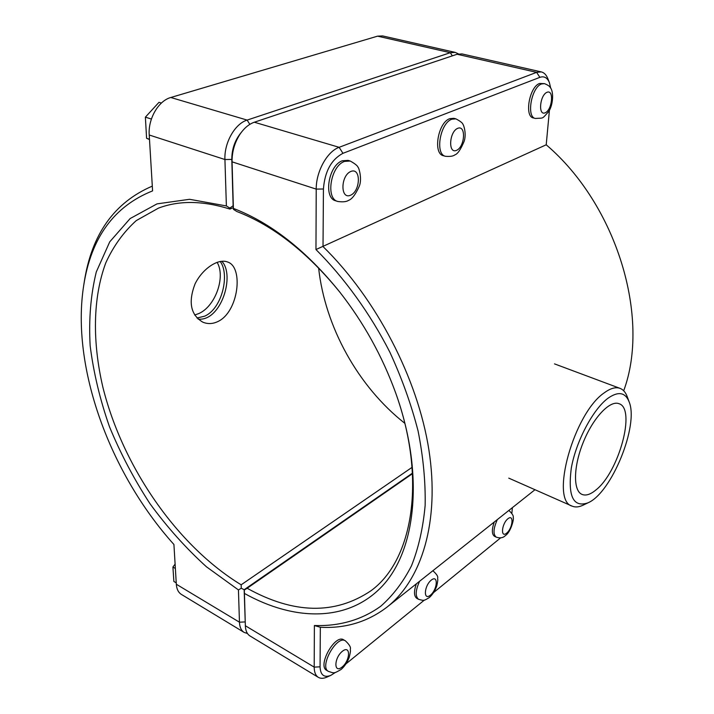 <?xml version="1.0" encoding="UTF-8"?>
<svg xmlns="http://www.w3.org/2000/svg" width="714" height="714" viewBox="0 0 714 714"><rect width="100%" height="100%" fill="white"/><g stroke="black" fill="none" stroke-linecap="round" stroke-linejoin="round"><path stroke-width="1.07" d="M497.337 519.578C493.347 528.512 492.963 534.358 496.176 537.115L494.543 536.339C491.741 534.322 491.643 529.547 494.258 522.032M419.609 581.25C415.468 590.317 415.12 596.333 418.565 599.305L416.878 598.412C413.906 596.217 413.736 591.362 416.351 583.838M539.632 83.467L544.568 83.645L541.631 83.931C531.421 87.09 526.093 117.212 535.393 118.453L533.42 117.962C524.103 116.703 529.413 86.608 539.632 83.467M449.838 118.649L453.854 118.319L455.934 118.863L451.926 119.193C440.083 122.924 434.772 154.429 445.518 156.304L443.456 155.723C432.702 153.84 437.994 122.362 449.838 118.649M217.636 321.657C212.674 323.977 207.765 324.165 202.91 322.21C190.656 315.017 188.041 302.245 195.056 283.886C202.624 268.473 218.35 258.191 227.587 262.011C243.822 266.884 238.646 312.25 217.636 321.657M196.993 318.025L204.704 316.159C222.313 308.493 229.926 274.158 220.189 261.476M328.386 671.365L326.655 670.33C317.194 665.689 335.08 633.764 343.657 639.833L345.397 640.833C349.333 644.528 350.985 647.277 350.342 649.097C350.226 651.186 351.118 649.499 349.173 657.478C347.236 662.449 344.55 666.448 341.113 669.455C333.563 673.837 334.322 673.248 328.386 671.365C318.944 666.733 336.838 634.773 345.397 640.833M176.233 582.883L173.877 581.464L172.913 567.023L175.367 568.478M175.108 564.114L172.913 567.023M161.4 103.048L158.99 102.325L145.379 117.158L151.404 119.051M149.476 139.248L146.593 138.311L145.379 117.158M149.494 139.498L146.593 138.311M337.784 201.473L335.651 200.777C323.183 197.957 328.556 165.175 342.39 160.757L348.084 160.382L350.244 161.034L344.55 161.409C330.725 165.844 325.325 198.653 337.784 201.473C342.89 202.169 346.486 201.794 348.566 200.357C351.957 199.224 355.536 194.494 359.32 186.158C362.346 178.732 358.731 167.219 358.08 167.388C357.634 165.809 355.019 163.693 350.244 161.034M314.383 625.526L320.336 627.267C345.442 628.623 367.692 621.885 387.086 607.052C421.804 579.643 439.985 521.479 428.891 449.847C417.699 378.313 376.43 298.836 323.023 246.571L323.433 188.987C324.781 171.449 331.287 159.561 342.952 153.323L539.864 77.344C544.148 75.898 547.326 77.665 549.414 82.645L547.834 78.629C546.326 74.854 544.148 72.614 541.301 71.909L536.616 72.346L339.132 147.316C327.173 151.422 316.007 171.681 316.222 189.112L315.963 249.543C344.594 278.192 370.031 313.419 389.808 352.073C401.875 378.268 411.3 404.588 418.092 431.042C423.259 457.121 425.606 481.923 425.142 505.45C423.099 527.878 418.547 548.004 411.487 565.809C403.142 582.097 392.914 595.565 380.785 606.204C361.534 620.118 338.802 626.392 314.383 625.526L314.205 667.126C314.24 672.213 315.615 675.614 318.337 677.345L249.98 635.951C247.098 634.121 245.554 630.721 245.348 625.741L244.322 589.809L412.487 473.302M395.288 391.861C427.115 479.058 412.879 560.517 370.852 590.835C334.92 614.933 293.686 614.076 247.151 588.265L244.331 590.014M244.42 593.423C294.686 621.564 348.78 622.305 382.758 585.596C416.494 548.977 424.419 472.846 395.538 392.548C382.249 356.125 363.667 322.648 339.802 292.106C306.422 250.712 270.954 222.813 233.398 208.417L233.424 209.336L236.861 211.531C273.373 225.588 307.841 252.631 340.248 292.678M233.398 208.417L232.059 161.757C231.97 151.511 234.745 142.14 240.395 133.634C244.5 127.824 249.141 124.022 254.327 122.219L457.112 54.255L462.012 53.925L541.301 71.909M318.337 677.345C320.64 678.684 323.478 678.612 326.851 677.14L330.769 675.399C324.022 677.916 320.452 675.06 320.059 666.831L320.336 627.267M240.395 133.634L239.074 135.553C234.281 142.764 231.916 150.716 231.996 159.418L232.059 161.685M247.151 588.265L412.505 473.65M315.963 249.543L546.21 144.79C616.958 205.052 650.641 317.989 623.697 390.763M512.384 507.645L511.849 513.366M549.414 82.645L550.726 88.197M549.423 110.313L546.21 144.79M500.755 537.749L433.737 592.45M424.393 600.063L346.103 663.761M335.526 672.365L330.769 675.399M245.304 624.268L244.161 589.719L241.261 588.238L238.44 589.942L239.458 622.197C239.672 627.169 241.225 630.569 244.126 632.399L247.463 633.496M412.076 467.34L241.162 584.811C177.143 545.826 122.817 466.956 102.941 387.47C92.329 342.158 92.722 297.979 105.806 262.806C113.437 246.098 123.593 232.023 136.267 220.59L158.49 208.113C179.169 200.313 202.954 200.625 229.872 209.059L233.371 207.676M318.614 267.964C325.057 326.923 358.187 386.64 404.802 423.295M244.126 632.399L181.392 594.414C178.366 592.504 176.67 589.112 176.322 584.248L173.921 544.487C109.822 473.239 70.802 366.898 83.716 285.386C91.124 237.726 114.079 206.221 152.591 190.888L149.226 135C147.95 118.908 158.454 100.763 170.807 97.497L377.563 36.155L382.642 35.932L455.229 52.39L450.311 52.702L247.133 120.086C234.924 123.718 224.107 142.818 224.928 159.525L226.383 205.944L189.576 199.295L157.026 203.874L130.126 218.564L109.742 241.832L96.292 271.936C90.714 294.766 88.67 319.345 90.151 345.692C93.525 372.547 99.969 399.572 109.492 426.767C120.586 453.658 134.107 479.344 150.074 503.834C167.219 527.289 186.006 548.272 206.444 566.791L238.44 589.942M226.383 205.944L229.837 208.077L233.139 205.775L231.8 159.427C231.791 149.065 234.933 140.078 241.243 132.465M229.872 209.059L229.837 208.077M241.261 588.238L241.162 584.811M458.45 53.898L455.229 52.39M244.161 589.719L412.478 473.132M152.305 186.122C114.32 202.392 91.642 234.299 84.27 281.851L83.716 285.386M194.663 315.026L198.679 313.607C215.244 306.627 225.927 276.978 217.101 262.306M198.073 319.096C220.983 321.818 235.397 275.158 221.795 261.262M607.864 398.332C618.19 391.067 625.277 392.227 629.114 401.812C639.11 425.294 611.523 493.026 587.961 502.834C573.199 507.868 567.657 496.212 571.343 467.866C576.082 441.306 592.959 409.39 607.864 398.332M629.114 401.812L627.258 396.734C625.66 392.405 623.26 389.612 620.064 388.371C615.718 386.801 610.461 388.273 604.312 392.789C573.904 413.067 549.655 500.541 572.101 506.119C575.252 507.467 578.92 507.154 583.088 505.173L587.961 502.834M595.967 489.929C590.549 494.454 585.917 495.953 582.053 494.427C572.994 490.83 573.306 466.545 583.356 442.064C593.272 417.529 610.024 399.938 619.011 403.705C636.236 408.587 618.833 472.141 595.967 489.929M506.61 533.179C512.813 528.217 514.196 513.678 507.94 518.721C501.647 523.71 500.344 538.383 506.61 533.179M430.408 595.181C437.557 589.461 438.503 574.279 431.292 580.089C424.027 585.846 423.188 601.17 430.408 595.181M547.04 92.267C554.216 89.321 552.252 109.938 545.157 112.821C537.954 116.034 539.802 95.105 547.04 92.267M457.772 128.297C466.287 124.816 464.894 146.95 456.478 150.377C447.946 154.17 449.177 131.679 457.772 128.297M342.104 667.028C350.431 660.352 350.788 644.51 342.381 651.275C333.902 658.013 333.697 673.998 342.104 667.028M350.904 171.422C361.177 167.246 360.632 191.12 350.485 195.261C340.212 199.813 340.524 175.528 350.904 171.422M320.059 666.831L314.205 667.126L245.348 625.741M232.059 161.837L316.222 189.112L323.433 188.987M457.112 54.255L536.616 72.346L539.864 77.344M342.952 153.323L339.132 147.316L254.327 122.219M245.089 621.93L239.458 622.197L176.322 584.248M149.226 135L224.928 159.525L231.8 159.427M249.829 124.352L247.133 120.086L170.807 97.497M452.346 55.853L450.311 52.702L377.563 36.155M496.176 537.115C500.059 538.454 503.156 537.919 505.476 535.5C511.028 532.001 514.348 517.846 513.161 517.668C513.83 516.142 512.393 513.732 508.868 510.439M418.565 599.305C424.393 600.938 423.875 600.76 429.328 597.556C432.693 594.467 435.183 590.567 436.798 585.837C438.369 578.411 437.593 579.866 437.637 578.09C438.262 576.573 436.673 574.127 432.862 570.736M535.393 118.453C544.264 117.756 541.399 119.568 548.691 111.562C553.207 104.878 553.957 91.312 550.146 87.349C549.673 86.269 547.816 85.028 544.568 83.645M445.518 156.304C450.141 156.669 453.274 156.188 454.907 154.849C457.629 154.028 460.726 149.476 464.189 141.193C466.76 133.25 463.386 124.352 462.94 124.334C462.61 122.987 460.28 121.166 455.934 118.863M231.996 159.418L232.059 161.757M387.086 607.052L534.982 489.715M620.064 388.371L554.51 363.881M572.101 506.119L508.761 478.13"/></g></svg>

